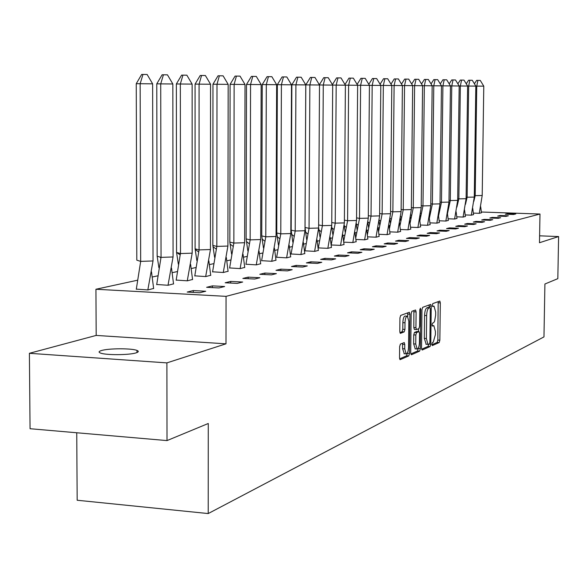 <?xml version="1.0" encoding="UTF-8"?>
<svg xmlns="http://www.w3.org/2000/svg" width="588" height="588" viewBox="0 0 588 588"><rect width="100%" height="100%" fill="white"/><g stroke="black" fill="none" stroke-linecap="round" stroke-linejoin="round"><path stroke-width="0.88" d="M431.849 344.318L432.29 345.582L439.192 342.547L439.853 340.195L440.316 302.901L439.824 301.056L432.79 303.606L432.312 305.245L432.665 306.554L434.062 306.186L435.671 312.125L435.635 315.256L434.591 321.313L433.694 322.643L432.555 323.143L432.077 324.804L432.423 326.09L433.863 325.686L435.436 331.544L435.399 334.675L433.231 342.253L432.327 342.65L431.849 344.318M101.526 350.522C108.699 348.272 131.837 348.214 136.982 350.426C138.988 351.227 138.672 352.043 136.048 352.874C129.279 355.145 105.789 355.27 100.504 353.057C98.343 352.219 98.688 351.374 101.526 350.522M29.4 353.3L166.889 362.884L225.99 343.826L96.182 335.425L29.4 353.3L30.054 428.718L167.014 440.588L208.27 423.492L208.218 513.559L543.974 336.902L544.907 284.011L557.828 278.661L558.6 236.56L539.608 235.825M167.014 440.588L166.889 362.884M400.391 344.105L399.634 346.619L399.524 357.798L400.053 359.694L408.748 355.938L409.483 353.447L409.902 314.205L409.358 312.272L400.685 315.418L399.928 317.91L399.796 331.448L400.34 333.381L404.176 331.911L404.926 329.427L404.992 322.768C405.228 318.549 406.021 316.344 407.381 316.146L408.836 321.305L408.557 347.177C408.315 351.47 407.506 353.704 406.124 353.873L404.72 348.809L404.764 344.48L404.235 342.569L400.391 344.105M481.396 212.011L539.982 214.032L539.483 242.726L558.6 236.56M539.982 214.032L226.057 296.352L95.94 289.252L137.261 280.278M225.99 343.826L226.057 296.352M421.522 348.199L422.177 350.029L430.1 346.545L430.784 344.156L431.232 306.274L430.725 304.408L422.662 307.333L421.956 309.722L421.522 348.199M419.611 351.154L411.402 354.77L410.718 352.91L411.144 313.742L411.879 311.302L415.562 309.994L416.098 311.905L415.922 327.678L416.444 329.567L418.906 328.626L419.619 326.208L419.803 309.883L420.398 308.193L420.765 309.523L420.324 348.721L419.611 351.154L417.524 351.021L410.806 353.969M76.749 432.768L77.168 500.248L208.218 513.559M152.329 276.999L157.672 275.846M172.255 272.67L177.142 271.612M191.276 268.54L195.753 267.569M209.46 264.585L213.554 263.696M226.85 260.807L230.599 259.992M243.506 257.191L246.931 256.449M259.477 253.722L262.593 253.046M274.794 250.392L277.624 249.775M289.502 247.195L292.074 246.637M303.636 244.123L305.958 243.616M317.226 241.168L319.328 240.713M330.309 238.324L332.191 237.919M342.907 235.59L344.597 235.222M355.049 232.951L356.548 232.627M366.765 230.408L368.088 230.114M378.062 227.953L379.231 227.696M388.977 225.579L389.991 225.358M399.524 223.286L400.391 223.095M409.755 221.066L410.453 220.912M419.663 218.912L420.185 218.795M507.628 213.65L505.32 214.216L513.552 214.502L515.823 213.936L507.628 213.65L507.613 214.297M473.391 213.106L479.418 213.312L481.469 212.746M500.057 215.502L497.683 216.083L506.025 216.377L508.37 215.796L500.057 215.502L500.043 216.171M465.233 214.943L471.436 215.157L473.553 214.576M492.259 217.413L489.811 218.008L498.271 218.31L500.682 217.714L492.259 217.413L492.252 218.097M456.817 216.832L463.212 217.06L465.395 216.458M484.218 219.383L481.697 220L490.274 220.309L492.759 219.684L484.218 219.383L484.211 220.088M448.144 218.78L454.73 219.023L456.986 218.398M475.927 221.411L473.325 222.044L482.02 222.367L484.593 221.727L475.927 221.411L475.92 222.139M439.199 220.794L445.983 221.044L448.321 220.397M467.372 223.499L464.689 224.16L473.509 224.484L476.155 223.83L467.372 223.499L467.364 224.256M429.96 222.867L436.965 223.131L439.376 222.462M458.544 225.66L455.766 226.343L464.718 226.681L467.453 225.998L458.544 225.66L458.537 226.446M420.42 225.013L427.645 225.285L430.144 224.594M449.423 227.894L446.557 228.592L455.634 228.945L458.464 228.24L449.423 227.894L449.416 228.703M410.571 227.218L418.024 227.505L420.611 226.799M440 230.202L437.031 230.922L446.248 231.282L449.166 230.555L440 230.202L439.986 231.04M400.377 229.504L408.079 229.805L410.762 229.07M430.247 232.583L427.182 233.333L436.539 233.701L439.559 232.951L430.247 232.583L430.24 233.458M389.844 231.87L397.804 232.179L400.582 231.422M420.17 235.053L416.995 235.832L426.491 236.207L429.622 235.428L420.17 235.053L420.155 235.957M378.937 234.311L387.169 234.641L390.05 233.855M409.726 237.611L406.44 238.412L416.084 238.801L419.325 237.993L409.726 237.611L409.718 238.544M367.64 236.839L376.158 237.184L379.15 236.376M398.914 240.249L395.511 241.087L405.308 241.492L408.667 240.654L398.914 240.249L398.907 241.227M355.931 239.456L364.751 239.823L367.86 238.978M387.712 242.998L384.177 243.858L394.129 244.277L397.613 243.41L387.712 242.998L387.698 244.005M343.796 242.168L352.932 242.55L356.159 241.683M376.085 245.843L372.424 246.732L382.538 247.166L386.147 246.262L376.085 245.843L376.077 246.894M331.764 222.507L335.226 223.153L344.377 222.903L345.391 85.187L336.182 85.106L335.226 223.153L331.206 244.968L340.68 245.387L344.031 244.483M364.023 248.79L360.224 249.724L370.499 250.165L374.255 249.231L364.023 248.79L364.016 249.885M318.13 247.901L327.957 248.327L331.448 247.386M351.499 251.855L347.545 252.825L357.996 253.281L361.892 252.311L351.499 251.855L351.484 252.994M304.981 250.811L314.742 251.377L318.38 250.407M338.475 255.045L334.366 256.052L344.994 256.522L349.051 255.515L338.475 255.045L338.467 256.236M291.089 253.972L301.012 254.553L304.804 253.538M324.936 258.36L320.658 259.404L331.47 259.896L335.689 258.845L324.936 258.36L324.921 259.595M276.639 257.25L286.731 257.853L290.685 256.802M310.832 261.807L306.377 262.895L317.388 263.409L321.783 262.314L310.832 261.807L310.824 263.101M261.601 260.668L271.869 261.293L275.993 260.19M296.146 265.401L291.501 266.533L302.702 267.07L307.289 265.923L296.146 265.401L296.139 266.754M245.938 264.225L256.383 264.872L260.69 263.725M280.836 269.15L275.985 270.333L287.392 270.884L292.177 269.694L280.836 269.15L280.829 270.568M229.614 267.937L240.235 268.598L244.733 267.408M264.85 273.06L259.793 274.295L271.406 274.868L276.404 273.626L264.85 273.06L264.843 274.545M212.577 271.803L223.381 272.494L228.093 271.252M248.158 277.146L242.866 278.44L254.7 279.035L259.918 277.734L248.158 277.146L248.151 278.705M194.775 275.846L205.785 276.566L210.717 275.265M230.702 281.417L225.167 282.769L237.229 283.394L242.69 282.027L230.702 281.417L230.694 283.056M176.172 280.072L187.381 280.821L192.548 279.462M212.43 285.886L206.631 287.304L218.927 287.951L224.645 286.525L212.43 285.886L212.422 287.613M156.702 284.496L168.117 285.268L173.541 283.85M193.283 290.575L187.204 292.06L199.744 292.736L205.749 291.244L193.283 290.575L193.283 292.39M136.306 289.127L147.941 289.935L153.637 288.443M96.182 335.425L95.94 289.252M431.864 344.744L437.163 342.422L437.832 340.07L438.178 301.622M429.159 307.59L429.064 304.974M421.603 349.235L428.042 346.413L428.725 344.215M429.402 343.921L429.887 342.245L430.276 308.943L429.924 307.634L428.865 308.002C427.564 308.891 426.822 311.427 426.645 315.594L426.374 338.497L427.954 344.37L429.402 343.921M427.895 307.531L429.828 307.642M426.204 344.267L424.308 338.365L424.573 315.477C424.756 311.309 425.499 308.781 426.8 307.891L427.77 307.531M416.392 329.545L414.342 329.442L413.82 327.553L413.871 310.567M418.458 328.81L418.428 331.588M418.244 348.228L420.324 348.721M415.738 344.017L417.098 349.007C418.428 348.824 419.207 346.633 419.435 342.444L419.538 333.499L419.024 331.625L416.561 332.573L415.841 335.013L415.738 344.017L413.643 343.884L415.29 348.89M416.988 331.522L418.876 331.632M413.643 343.884L413.739 334.888L414.459 332.448L416.782 331.507M417.524 351.021L418.237 348.588M404.301 353.755L402.589 348.677L402.53 343.216M407.116 316.131L405.25 316.021C403.89 316.219 403.089 318.431 402.861 322.65L404.992 322.768M399.906 332.632L402.045 331.786L402.787 329.302L402.861 322.65M407.756 316.381L407.66 312.853M399.612 358.871L406.624 355.799L407.366 352.998M474.413 83.805L476.64 80.372L480.249 80.402L483.777 86.157L482.204 195.495L475.207 195.65L476.743 86.098L475.817 86.083M483.777 86.157L476.743 86.098L477.904 80.38M480.675 206.667L481.484 212.841M479.293 213.312L482.204 195.495M473.818 201.397L475.207 195.65L474.295 195.525M466.269 83.819L468.585 80.233L472.245 80.255L475.824 86.098L474.273 197.076L467.151 197.23L468.665 86.039L467.614 86.024L466.1 198.7L458.853 198.862L460.345 85.98L459.162 85.966M475.824 86.098L468.665 86.039L469.856 80.233M472.73 208.306L473.56 214.671M471.311 215.157L474.273 197.076M465.468 204.352L467.151 197.23L466.122 197.09M467.622 86.039L463.991 80.115L461.573 80.086L460.345 85.98L467.622 86.039M464.549 209.989L465.409 216.553M463.087 217.06L466.1 198.7M457.868 83.841L460.286 80.086L461.573 80.086M456.883 207.116L458.853 198.862L457.692 198.7M449.203 83.871L451.738 79.931L455.494 79.961L459.177 85.98L457.67 200.376L450.298 200.537L451.76 85.922L450.445 85.907L448.982 202.103L441.478 202.272L442.911 85.855L441.456 85.841M459.177 85.98L451.76 85.922L453.025 79.939M456.112 211.717L457.001 218.501M454.605 219.015L457.67 200.376M447.446 213.679L450.298 200.537L449.004 200.361M450.459 85.922L446.718 79.806L444.205 79.777L442.911 85.855L450.459 85.922M447.417 213.503L448.328 220.5M445.858 221.037L448.982 202.103M440.265 83.9L442.911 79.777L444.205 79.777M438.538 215.936L441.478 202.272L440.037 202.074M438.905 212.687L439.008 213.334M431.041 83.937L433.804 79.615L437.67 79.645L441.463 85.855L440.015 203.882L432.371 204.065L433.775 85.789L432.165 85.775L430.761 205.726L422.978 205.91L424.345 85.723L422.566 85.708M441.463 85.855L433.775 85.789L435.113 79.615M438.442 215.333L439.383 222.565M436.833 223.124L440.015 203.882M429.35 218.288L432.371 204.065L430.784 203.83M429.725 214.054L429.909 215.164M432.173 85.789L428.321 79.476L425.719 79.453L424.345 85.723L432.173 85.789M429.181 217.222L430.159 224.704M427.52 225.278L430.761 205.726M421.515 83.981L424.411 79.446L425.719 79.453M419.861 220.728L422.978 205.91L421.228 205.653M420.251 215.429L420.508 217.046M411.673 84.033L414.702 79.277L418.671 79.306L422.581 85.723L421.206 207.623L413.268 207.814L414.599 85.657L412.651 85.635M422.581 85.723L414.599 85.657L416.017 79.277M419.619 219.17L420.626 226.909M417.899 227.505L421.206 207.623M410.056 223.278L413.268 207.814L411.35 207.527M410.461 216.825L410.799 218.986M401.501 84.084L404.662 79.101L408.697 79.13L412.666 85.657L411.328 209.585L403.236 209.791L404.529 85.583L402.398 85.569M412.666 85.657L404.529 85.583L405.985 79.101M409.733 221.176L410.777 229.18M407.954 229.798L411.328 209.585M399.921 225.939L403.236 209.791L401.134 209.46M400.34 218.221L400.773 220.992M390.976 84.15L394.283 78.917L398.377 78.946L402.405 85.583L401.112 211.621L392.865 211.827L394.114 85.51L391.784 85.488M402.405 85.583L394.114 85.51L395.614 78.917M399.517 223.249L400.59 231.532M397.672 232.179L401.112 211.621M389.447 228.725L392.865 211.827L390.572 211.459M389.873 219.625L390.403 223.05M380.083 84.224L383.552 78.726L387.705 78.755L391.799 85.51L390.55 213.723L382.134 213.936L383.332 85.436L380.803 85.414M391.799 85.51L383.332 85.436L384.883 78.726M388.947 225.38L390.057 233.973M387.036 234.634L390.55 213.723M378.606 231.65L382.134 213.936L379.635 213.525M379.04 221.029L379.679 225.182M368.801 84.312L372.432 78.527L376.651 78.557L380.811 85.429L379.613 215.892L371.028 216.119L372.175 85.356L369.418 85.334M380.811 85.429L372.175 85.356L373.77 78.527M378.003 227.585L379.157 236.486M376.026 237.177L379.613 215.892M367.382 234.715L371.028 216.119L368.309 215.656M367.823 222.426L368.573 227.38M357.107 84.407L360.922 78.322L365.199 78.358L369.433 85.356L368.286 218.148L359.518 218.383L360.606 85.275L357.622 85.245M369.433 85.356L360.606 85.275L362.259 78.329M366.677 229.864L367.868 239.096M364.626 239.816L368.286 218.148M355.755 237.942L359.518 218.383L356.571 217.861M356.196 223.8L357.078 229.651M344.987 84.51L348.985 78.116L353.329 78.145L357.636 85.267L356.548 220.478L347.596 220.721L348.618 85.194L345.384 85.157M357.636 85.267L348.618 85.194L350.33 78.116M354.931 232.216L356.174 241.8M352.807 242.543L356.548 220.478M343.701 241.352L347.596 220.721L344.392 220.14M344.149 225.145L345.156 232.003M345.391 85.187L341.018 77.925L337.953 77.895L336.182 85.106L332.676 85.069M342.76 234.649L344.046 244.608M340.548 245.38L344.377 222.903M332.411 84.628L336.601 77.895L337.953 77.895M331.639 226.439L332.801 234.428M319.35 84.76L323.745 77.667L328.244 77.704L332.69 85.091L331.742 225.41L322.386 225.674L323.275 85.017L319.482 84.973M332.69 85.091L323.275 85.017L325.105 77.667M330.125 237.162L331.456 247.519M327.832 248.32L331.742 225.41M318.329 247.908L322.386 225.674L318.637 224.947M318.623 227.394L319.975 236.935M319.497 85.003L318.623 228.019L309.053 228.298L309.861 84.922L305.804 84.878L310.398 77.432L311.758 77.432L314.962 77.462L319.497 85.003L309.861 84.922L311.758 77.432M317.005 239.764L318.395 250.539M314.617 251.37L318.623 228.019M304.966 250.951L309.053 228.298L305.032 227.49L305.804 84.878M305.032 227.49L306.657 239.536M305.775 84.907L304.988 230.731L295.198 231.018L295.918 84.826L291.854 84.782L296.521 77.182L297.881 77.182L301.166 77.219L305.775 84.907L295.918 84.826L297.881 77.182M303.371 242.462L304.812 253.678M300.894 254.545L304.988 230.731M291.075 254.104L295.198 231.018L291.17 230.18L291.854 84.782M291.17 230.18L292.824 242.227M291.508 84.804L290.81 233.554L280.785 233.855L281.409 84.723L277.345 84.679L282.093 76.932L286.812 76.962L291.508 84.804L281.409 84.723L283.453 76.932M289.193 245.262L290.692 256.941M286.613 257.845L290.81 233.554M276.625 257.39L280.785 233.855L276.757 232.98L277.345 84.679M276.757 232.98L278.425 245.02M276.647 84.701L276.051 236.486L265.783 236.802L266.305 84.613L262.241 84.569L267.062 76.668L268.422 76.66L271.862 76.697L276.647 84.701L266.305 84.613L268.422 76.66M274.434 248.158L276 260.337M271.744 261.285L276.051 236.486M261.587 260.807L265.783 236.802L261.756 235.898L262.241 84.569M261.756 235.898L263.446 247.908M261.16 84.591L260.675 239.544L250.15 239.875L250.561 84.503L246.504 84.459L251.407 76.389L252.759 76.389L256.294 76.425L261.16 84.591L250.561 84.503L252.759 76.389M259.065 251.164L260.697 263.872M256.265 264.865L260.675 239.544M245.924 264.372L250.15 239.875L246.129 238.926L246.504 84.459M246.129 238.926L247.842 250.914M245.012 84.481L244.645 242.726L233.855 243.072L234.134 84.385L230.099 84.349L235.075 76.102L236.427 76.095L240.051 76.131L245.012 84.481L234.134 84.385L236.427 76.095M243.042 254.288L244.748 267.555M240.117 268.598L244.645 242.726M229.599 268.084L233.855 243.072L229.842 242.094L230.099 84.349M229.842 242.094L231.576 254.031M228.159 84.363L227.916 246.056L216.84 246.416L216.994 84.268L212.966 84.224L218.03 75.801L219.375 75.793L223.095 75.83L228.159 84.363L216.994 84.268L219.375 75.793M226.329 257.537L228.107 271.406M223.271 272.494L227.916 246.056M212.562 271.957L216.84 246.416L212.849 245.394L212.966 84.224M212.849 245.394L214.598 257.272M210.548 84.238L210.445 249.525L199.075 249.907L199.082 84.143L195.076 84.099L200.221 75.484L201.566 75.477L205.381 75.521L210.548 84.238L199.082 84.143L201.566 75.477M208.865 260.91L210.724 275.419M205.675 276.558L210.445 249.525M194.76 276.007L199.075 249.907L195.106 248.842L195.076 84.099M195.106 248.842L196.87 260.646M192.129 84.106L192.18 253.156L180.494 253.56L180.34 84.01L176.363 83.966L181.596 75.154L182.934 75.146L186.859 75.191L192.129 84.106L180.34 84.01L182.934 75.146M190.615 264.424L192.563 279.623M187.271 280.814L192.18 253.156M176.157 280.241L180.193 254.883L176.554 252.443L176.363 83.966M180.193 254.883L180.494 253.56L177.253 252.642M176.554 252.443L178.333 264.152M172.843 83.974L173.063 256.956L161.046 257.382L160.722 83.871L156.775 83.827L162.104 74.808L163.427 74.801L167.462 74.845L172.843 83.974L160.722 83.871L163.427 74.801M171.52 268.084L173.556 284.011M168.014 285.268L173.063 256.956M156.687 284.666L160.928 257.919L159.826 257.015L157.143 256.214L156.775 83.827M160.928 257.919L161.046 257.382L159.826 257.015M157.143 256.214L158.929 267.812M152.63 83.834L153.034 260.94L140.672 261.388L140.15 83.724L136.254 83.687L141.671 74.448L142.98 74.441L147.132 74.485L152.63 83.834L140.15 83.724L142.98 74.441M151.513 271.899L153.652 288.612M147.838 289.928L153.034 260.94M136.291 289.303L140.672 261.388L136.806 260.168L136.254 83.687M432.158 325.642L433.422 325.715M432.408 306.142L433.657 306.208M438.288 302.791L440.316 302.901M437.832 340.07L439.853 340.195M437.163 342.422L439.192 342.547M429.174 306.164L431.232 306.274M429.1 344.046L430.784 344.156M428.042 346.413L430.1 346.545M426.8 307.891L428.865 308.002M424.573 315.477L426.645 315.594M424.308 338.365L426.374 338.497M413.996 311.787L416.098 311.905M413.82 327.553L415.922 327.678M419.825 309.472L420.765 309.523M414.459 332.448L416.561 332.573M413.739 334.888L415.841 335.013M402.633 344.34L404.764 344.48M402.589 348.677L404.72 348.809M402.787 329.302L404.926 329.427M402.045 331.786L404.176 331.911M407.785 314.088L409.902 314.205M407.366 353.315L409.483 353.447M406.624 355.799L408.748 355.938M136.982 350.426L136.989 352.55M432.151 325.59L433.584 325.671M432.393 306.098L433.804 306.172M427.858 307.524L429.865 307.634M425.896 344.245L427.954 344.37M414.342 329.442L416.444 329.567M415.003 348.868L417.098 349.007M416.936 331.5L418.928 331.617M403.993 353.733L406.124 353.873M430.519 212.07L430.093 211.614M421.155 213.797L420.574 213.201M411.482 215.561L410.74 214.833M401.486 217.384L400.575 216.509M391.16 219.251L390.057 218.229M380.473 221.169L379.172 219.993M369.418 223.146L367.897 221.808M357.967 225.175L356.218 223.675M346.097 227.262L344.215 225.667M333.8 229.408L331.801 227.747M321.033 231.621L318.924 229.886M307.781 233.899L305.547 232.084M294.007 236.244L291.641 234.347M279.69 238.662L277.176 236.677M264.791 241.154L262.123 239.073M249.275 243.726L246.431 241.536M233.105 246.379L230.077 244.071M216.23 249.121L213.003 246.688M198.612 251.958L195.165 249.378"/></g></svg>
